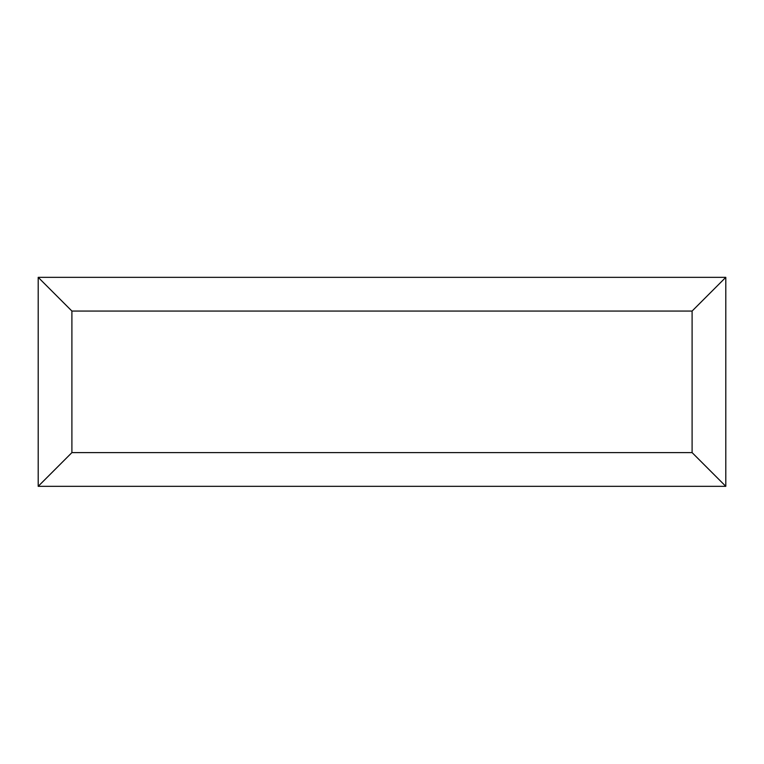 <?xml version="1.0" encoding="UTF-8"?>
<svg xmlns="http://www.w3.org/2000/svg" width="764" height="764" viewBox="0 0 764 764"><rect width="100%" height="100%" fill="white"/><g stroke="black" fill="none" stroke-linecap="round" stroke-linejoin="round"><path stroke-width="1.15" d="M725.8 486.324L38.2 486.324L38.2 277.342L725.8 277.342L725.8 486.324L692.098 452.613L692.098 311.053L725.8 277.342M38.2 486.324L71.902 452.613L692.098 452.613M692.098 311.053L71.902 311.053L38.2 277.342M578.673 486.324L185.413 486.324M71.902 311.053L71.902 452.613"/></g></svg>
